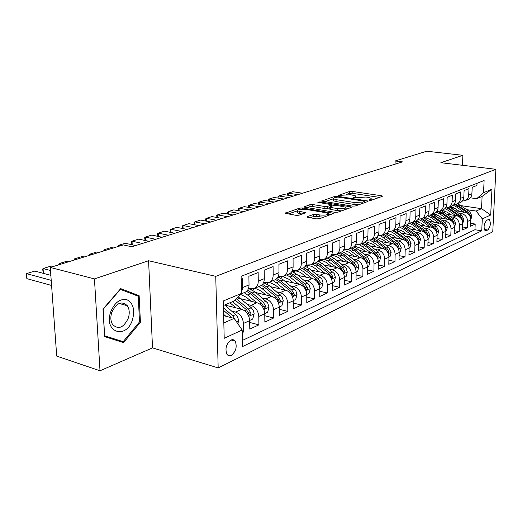<?xml version="1.0" encoding="UTF-8"?>
<svg xmlns="http://www.w3.org/2000/svg" width="522" height="522" viewBox="0 0 522 522"><rect width="100%" height="100%" fill="white"/><g stroke="black" fill="none" stroke-linecap="round" stroke-linejoin="round"><path stroke-width="0.78" d="M369.472 200.324L371.383 200.246L382.241 196.37L382.469 196.05L381.575 195.763L352.161 191.398L349.531 191.509L338.204 195.45L350.653 194.719L355.782 195.952L354.98 197.029L353.538 197.525L353.949 197.955L365.909 197.022L368.401 197.401L371.214 198.308L370.45 199.378L369.021 199.887L369.472 200.324M231.285 355.391C236.009 351.469 237.301 346.719 235.161 341.14C234.065 339.685 232.655 339.326 230.939 340.063C226.228 343.861 224.891 348.592 226.926 354.249C228.055 355.815 229.51 356.193 231.285 355.391M307.321 216.63L307.014 217.08L307.823 217.354L316.613 218.868L319.575 218.738L333.832 213.335L302.499 207.984L299.661 208.102L285.051 213.302L296.085 215.332L299.015 215.201L305.448 212.676L297.494 210.849C297.547 209.433 300.365 208.944 305.957 209.387L326.041 212.741L328.279 213.498C328.24 214.933 325.389 215.423 319.732 214.96L316.332 214.379L313.415 214.509L307.321 216.63L307.321 217.23M148.587 260.739L94.449 278.905L50.275 267.44L56.715 356.095L100.009 370.783L152.522 347.887L218.176 367.912L215.743 276.347L148.587 260.739L152.522 347.887M462.472 165.291L462.883 155.308L440.862 162.701L495.9 169.298L215.743 276.347M462.883 155.308L426.748 151.217L395.141 160.978L395.069 164.182M50.275 267.44L123.329 244.89L131.772 246.775L402.442 161.872L395.141 160.978M352.474 206.112L355.28 205.994L367.906 201.485L368.147 201.14L367.266 200.853L337.519 196.292L334.83 196.396L321.611 201.074L352.474 206.112M351.162 207.462L337.884 212.206L335.007 212.323L303.791 207.032L309.964 204.67L312.763 204.552L324.88 206.523L327.692 206.405L331.751 204.722L318.368 202.438L317.813 202.255L319.947 201.916L350.556 206.797L351.423 207.084L351.162 207.462M242.215 332.638L243.604 331.992L242.195 331.607M231.898 311.145L235.539 312.078C240.224 313.852 242.854 317.644 243.441 323.457L249.653 320.632L249.797 329.101L258.905 324.854L249.679 322.439M247.428 304.457L250.984 305.337C255.63 307.053 258.227 310.766 258.781 316.476L264.758 313.755L264.863 322.081L273.632 317.996L264.784 315.751M262.37 298.023L265.842 298.858C270.448 300.515 273.013 304.15 273.541 309.755L279.29 307.145L279.361 315.321L287.805 311.393L279.309 309.298M276.751 291.824L280.151 292.614C284.712 294.219 287.25 297.781 287.746 303.289L293.286 300.77L293.325 308.815L301.455 305.024L293.292 303.08M290.604 285.847L293.932 286.598C298.453 288.157 300.959 291.641 301.435 297.064L306.766 294.636L306.779 302.545L314.616 298.891L306.773 297.07M303.961 280.086L307.217 280.803C311.706 282.311 314.172 285.73 314.622 291.061L319.771 288.718L319.751 296.503L327.314 292.972L319.764 291.269M316.841 274.526L320.032 275.211C324.482 276.673 326.922 280.027 327.346 285.266L332.312 283.009L332.266 290.669L339.568 287.263L332.299 285.671M329.278 269.163L332.403 269.809C336.814 271.231 339.222 274.52 339.633 279.675L344.422 277.495L344.35 285.032L351.404 281.75L344.396 280.249M341.29 263.975L344.35 264.595C348.722 265.979 351.104 269.208 351.489 274.278L356.121 272.171L356.03 279.59L362.849 276.412L356.089 275.009M352.898 258.964L355.9 259.558C360.232 260.902 362.581 264.067 362.953 269.058L367.429 267.023L367.318 274.331L373.909 271.257L367.384 269.939M364.121 254.116L367.07 254.684C371.364 255.989 373.687 259.101 374.039 264.015L378.365 262.044L378.235 269.241L384.61 266.272L378.313 265.026M374.985 249.425L377.876 249.966C382.13 251.239 384.42 254.299 384.76 259.134L388.949 257.229L388.799 264.321L394.971 261.444L388.883 260.269M385.497 244.883L388.335 245.405C392.551 246.645 394.821 249.647 395.141 254.41L399.199 252.563L399.023 259.551L405.007 256.765L399.121 255.656M395.676 240.485L398.469 240.981C402.645 242.188 404.883 245.138 405.189 249.836L409.124 248.048L408.935 254.932L414.736 252.23L409.039 251.186M405.548 236.218L408.289 236.694C412.426 237.875 414.638 240.779 414.931 245.405L418.742 243.67L418.54 250.456L424.164 247.839L418.651 246.847M415.114 232.088L417.802 232.544C421.906 233.693 424.099 236.544 424.373 241.105L428.073 239.422L427.851 246.116L433.306 243.578L427.968 242.639M424.393 228.075L427.035 228.512C431.1 229.634 433.267 232.44 433.534 236.936L437.116 235.305L436.888 241.908L442.18 239.441L437.005 238.554M433.397 224.179L436 224.604C440.026 225.693 442.167 228.46 442.421 232.89L445.899 231.305L445.657 237.817L450.799 235.422L445.781 234.58M442.134 220.401L444.698 220.806C448.692 221.876 450.806 224.59 451.047 228.962L454.427 227.429L454.173 233.849L459.164 231.527L454.297 230.724M450.63 216.728L453.148 217.119C457.102 218.163 459.197 220.839 459.425 225.152L462.707 223.657L462.446 229.993L467.294 227.736L467.568 221.445C467.347 217.191 465.278 214.555 461.357 213.537L458.877 213.159M462.57 226.972L467.294 227.736M477.043 183.294L476.951 185.44L472.195 187.333L471.914 193.701C471.718 196.279 470.57 198.119 468.469 199.228L467.921 199.456M462.283 201.114L465.252 200.565C467.36 199.456 468.508 197.61 468.71 195.013L468.984 188.612L464.097 190.556L463.823 197.016C463.627 199.626 462.472 201.492 460.358 202.601L459.804 202.836M453.99 204.526L457.05 203.985C459.171 202.862 460.332 200.99 460.521 198.367L460.789 191.874L455.758 193.877L455.497 200.422C455.308 203.071 454.147 204.957 452.013 206.079L451.452 206.314M445.455 208.037L448.607 207.502C450.747 206.373 451.908 204.474 452.098 201.812L452.352 195.235L447.171 197.296L446.923 203.932C446.734 206.614 445.566 208.526 443.419 209.661L442.858 209.896M436.66 211.645L439.909 211.123C442.062 209.981 443.237 208.063 443.419 205.361L443.661 198.693L438.323 200.82L438.088 207.547C437.906 210.268 436.731 212.2 434.572 213.348L433.997 213.583M427.596 215.371L430.95 214.855C433.123 213.707 434.297 211.762 434.48 209.022L434.709 202.255L429.208 204.448L428.986 211.273C428.803 214.033 427.629 215.991 425.45 217.145L424.875 217.387M418.259 219.201L421.717 218.698C423.91 217.537 425.091 215.573 425.267 212.793L425.482 205.929L419.805 208.193L419.597 215.116C419.427 217.915 418.239 219.899 416.047 221.06L415.466 221.302M408.622 223.148L412.197 222.666C414.403 221.498 415.59 219.501 415.76 216.682L415.962 209.72L410.103 212.049L409.914 219.077C409.744 221.922 408.556 223.925 406.344 225.106L405.764 225.347M398.684 227.22L402.377 226.757C404.596 225.576 405.79 223.553 405.953 220.695L406.142 213.628L400.093 216.036L399.917 223.168C399.761 226.052 398.567 228.088 396.335 229.269L395.748 229.517L398.801 231.246L408.687 238.534L411.062 243.317L409.998 247.5L409.124 247.898M388.414 231.422L392.244 230.978C394.475 229.784 395.669 227.742 395.833 224.838L396.002 217.667L389.758 220.153L389.601 227.39C389.445 230.319 388.244 232.381 385.999 233.575L385.412 233.823M377.811 235.755L381.778 235.337C384.022 234.137 385.223 232.062 385.38 229.119L385.53 221.837L379.076 224.401L378.939 231.755C378.789 234.724 377.589 236.818 375.331 238.025L374.737 238.273M366.849 240.231L370.959 239.846C373.223 238.632 374.431 236.531 374.574 233.543L374.705 226.143L368.036 228.799L367.919 236.264C367.775 239.285 366.568 241.399 364.297 242.619L363.697 242.867M355.508 244.857L359.775 244.498C362.059 243.278 363.266 241.144 363.403 238.11L363.514 230.6L356.617 233.347L356.519 240.929C356.389 243.996 355.175 246.143 352.885 247.369L352.285 247.624M343.776 249.64L348.213 249.32C350.51 248.08 351.717 245.927 351.848 242.841L351.939 235.207L344.794 238.052L344.722 245.758C344.598 248.87 343.385 251.049 341.081 252.289L340.474 252.544L343.685 254.462L345.871 253.542L342.315 251.473M331.627 254.586L336.246 254.305C338.556 253.059 339.77 250.867 339.887 247.735L339.952 239.983L332.553 242.926L332.507 250.756C332.397 253.92 331.176 256.126 328.86 257.379L328.247 257.633M319.04 259.702L323.849 259.467C326.172 258.214 327.392 255.989 327.503 252.805L327.535 244.922L319.875 247.976L319.855 255.937C319.745 259.153 318.531 261.392 316.202 262.651L315.582 262.912M305.983 265L311.008 264.817C313.344 263.551 314.564 261.3 314.662 258.057L314.668 250.045L306.721 253.209L306.734 261.307C306.636 264.576 305.416 266.846 303.073 268.119L302.453 268.38M292.444 270.487L293.853 270.787L297.69 270.363C300.039 269.084 301.259 266.801 301.344 263.512L301.325 255.356L293.077 258.638L293.116 266.879C293.038 270.2 291.818 272.51 289.456 273.789L288.836 274.05M278.383 276.171L280.007 276.536L283.87 276.118C286.232 274.833 287.452 272.51 287.531 269.163L287.472 260.87L278.911 264.282L278.983 272.66C278.918 276.047 277.697 278.383 275.329 279.675L274.702 279.936M263.767 282.069L265.639 282.5L269.522 282.095C271.897 280.797 273.117 278.441 273.176 275.035L273.091 266.598L264.191 270.142L264.302 278.67C264.243 282.115 263.029 284.49 260.648 285.795L260.021 286.056M248.576 288.19L250.704 288.692L254.612 288.307C257 286.996 258.214 284.607 258.266 281.143L258.142 272.549L248.883 276.236L249.033 284.921C248.994 288.425 247.78 290.832 245.386 292.15L244.759 292.411M249.653 320.632C249.079 314.857 246.456 311.099 241.79 309.35L224.819 305.05M264.758 313.755C264.21 308.084 261.626 304.404 257 302.714L240.655 298.708M279.29 307.145C278.774 301.572 276.223 297.964 271.629 296.333L255.878 292.588M293.286 300.77C292.796 295.295 290.271 291.765 285.723 290.18L270.526 286.682M306.766 294.636C306.303 289.253 303.811 285.795 299.302 284.255L284.634 280.973M319.771 288.718C319.327 283.426 316.867 280.033 312.397 278.539L298.225 275.459M332.312 283.009C331.894 277.802 329.467 274.474 325.03 273.026L311.327 270.135M344.422 277.495C344.024 272.373 341.623 269.111 337.232 267.701L323.973 264.98M356.121 272.171C355.743 267.133 353.374 263.93 349.022 262.559L336.181 259.995M367.429 267.023C367.07 262.064 364.728 258.919 360.415 257.587L347.978 255.167M378.365 262.044C378.019 257.163 375.709 254.07 371.436 252.778L359.377 250.488M388.949 257.229C388.622 252.42 386.339 249.385 382.097 248.126L370.405 245.96M399.199 252.563C398.886 247.826 396.629 244.844 392.427 243.617L381.073 241.569M409.124 248.048C408.824 243.376 406.592 240.446 402.429 239.252L391.409 237.308M418.742 243.67C418.455 239.069 416.256 236.185 412.126 235.017L401.411 233.171M428.073 239.422C427.799 234.887 425.619 232.055 421.535 230.913L411.114 229.165M398.632 229.288L397.105 229.027M437.116 235.305C436.862 230.835 434.702 228.042 430.657 226.933L420.523 225.269M408.765 225.478L406.384 225.086M445.899 231.305C445.651 226.9 443.524 224.153 439.511 223.07L429.652 221.485M418.39 221.746L415.525 221.276M454.427 227.429C454.192 223.077 452.085 220.375 448.104 219.318L438.506 217.804M427.648 218.098L424.399 217.583M462.707 223.657C462.485 219.364 460.404 216.708 456.463 215.671L447.106 214.229M436.594 214.549L433.025 213.987M488.324 219.573L486.654 220.356C483.874 223.801 483.379 227.292 485.166 230.822L487.816 230.019C490.576 226.541 491.058 223.064 489.264 219.586L488.324 219.573M218.176 367.912L492.755 231.827L495.9 169.298M223.827 322.955L234.124 318.387L242.162 330.002L242.489 346.595L481.734 230.828L482.295 218.894L476.116 211.064L466.896 209.687M242.162 330.002L224.206 338.308L223.285 300.979L241.451 293.423L241.118 276.321L484.109 180.508L483.535 192.696L491.965 189.192L490.687 215.012L482.295 218.894M445.253 211.084L441.403 210.496M242.371 340.442L474.942 229.732L475.196 224.049L470.485 226.248L470.759 219.99C470.544 215.762 468.482 213.139 464.58 212.134L455.465 210.757M241.438 292.64L242.756 287.485L242.586 278.741L241.177 279.303M459.425 225.152L459.164 231.527M451.047 228.962L450.799 235.422M442.421 232.89L442.18 239.441M433.534 236.936L433.306 243.578M424.373 241.105L424.164 247.839M414.931 245.405L414.736 252.23M405.189 249.836L405.007 256.765M395.141 254.41L394.971 261.444M384.76 259.134L384.61 266.272M374.039 264.015L373.909 271.257M362.953 269.058L362.849 276.412M351.489 274.278L351.404 281.75M339.633 279.675L339.568 287.263M327.346 285.266L327.314 292.972M314.622 291.061L314.616 298.891M301.435 297.064L301.455 305.024M287.746 303.289L287.805 311.393M273.541 309.755L273.632 317.996M258.781 316.476L258.905 324.854M243.441 323.457L243.604 331.992M234.208 340.194L234.228 340.879M234.124 318.387L223.651 315.64M453.651 207.717L449.625 207.117M476.116 211.064L481.525 208.663L482.1 196.416L476.677 198.706L483.535 192.696M461.141 205.668L481.525 208.663L490.687 215.012M470.329 197.812L476.677 198.706M94.449 278.905L100.009 370.783M241.451 293.423L233.752 301.161L223.396 305.527M470.609 223.325L475.196 224.049M474.942 229.732L481.734 230.828M482.1 196.416L491.965 189.192M104.609 336.605L123.577 342.628L140.418 322.237L139.139 295.706L120.699 288.62L102.997 309.115L104.609 336.605M116.119 340.259L116.608 339.672M131.935 293.801L139.139 295.706M139.478 321.97L140.418 322.237M371.22 200.291L371.201 198.98M355.782 197.897L355.776 196.618M379.435 197.368L352.135 193.284L349.512 193.388L346.23 194.491M333.454 198.778L324.73 201.707M365.106 202.484L364.532 202.392M364.382 201.531L363.938 201.087L337.799 197.068L334.341 197.668L333.48 198.804L336.083 199.645L354.027 202.445L362.849 202.079L364.382 201.531L364.363 202.751M333.473 200.03L333.473 200.742L336.07 201.596L336.083 199.645M359.038 204.65L354.001 204.422L336.07 201.596M306.916 207.684L309.964 206.66L309.964 204.67M329.767 207.684L327.685 208.408L324.867 208.526L312.763 206.542L309.964 206.66M331.744 205.779L332.573 205.909M345.956 208.069L348.376 208.454M337.682 208.604C343.124 209.041 345.884 208.591 345.969 207.254L336.618 205.361L333.819 205.479L330.041 206.784L329.767 207.175L330.596 207.449L337.682 208.604L337.669 210.62L341.701 210.842M345.995 209.309L345.962 207.913M329.76 208.93L330.583 209.459L330.596 207.449M337.669 210.62L330.583 209.459M323.705 217.263L316.325 216.447L313.415 216.571L310.081 217.746M328.331 215.612L328.279 214.235M297.494 212.147L297.501 212.885L299.569 213.583L299.563 211.547M302.349 214.059L299.569 213.583M297.488 210.842L288.19 213.968M330.791 214.738L328.279 214.314M470.766 219.86L471.927 215.991L469.754 211.691L457.677 203.724M297.945 194.647L288.248 193.127L292.829 191.718L302.506 193.218M463.764 212.01L456.522 206.927L453.272 205.257M287.328 195.143L287.315 193.799L288.248 193.127L288.261 195.293M459.119 211.306L455.51 208.774L450.16 206.856M470.087 216.526L470.296 215.351L468.254 212.35L456.104 204.337M454.603 204.552L458.055 206.281L467.307 212.767L468.945 214.686M132.549 319.503C135.041 309.787 133.227 303.223 127.1 299.798C120.204 298.343 114.742 302.362 110.723 311.849C103.33 332.638 126.546 339.959 132.549 319.503M128.321 318.126C129.802 313.22 129.469 309.089 127.329 305.716C121.633 300.607 116.452 302.812 111.786 312.332C110.338 317.063 110.592 321.102 112.543 324.462C118.344 329.956 123.603 327.842 128.321 318.126M104.557 335.763L103.239 309.226L120.38 289.377L138.258 296.228L139.505 321.937L123.172 341.688L104.563 335.842M123.172 341.688L104.798 335.842M462.714 223.52L463.973 219.566L461.774 215.195L449.579 207.097M288.659 197.564L278.905 196.004L283.603 194.556L293.331 196.096M455.66 215.553L448.333 210.379L444.914 208.624M278.004 198.086L277.991 196.67L278.905 196.004L278.924 198.236M450.969 214.829L447.321 212.245L441.919 210.288M462.035 220.16L462.29 218.927L460.228 215.873L448.013 207.743M446.688 208.037L449.912 209.713L459.249 216.304L460.991 218.418M454.434 227.285L455.791 223.24L453.559 218.809L441.247 210.568M279.133 200.552L269.332 198.947L274.148 197.466L283.929 199.045M447.315 219.194L439.916 213.922L436.288 212.089M268.445 201.107L268.425 199.619L269.332 198.947L269.359 201.257M442.591 218.45L438.891 215.814L433.443 213.818M453.742 223.892L454.055 222.6L451.974 219.508L439.648 211.24M438.447 211.599L441.534 213.244L450.969 219.951L452.796 222.268M445.905 231.168L446.382 230.952L447.367 227.018L445.109 222.522L432.673 214.137M269.365 203.613L259.506 201.968L264.452 200.448L274.285 202.073M438.734 222.946L431.244 217.576L427.381 215.638M258.638 204.206L258.618 202.64L259.506 201.968L259.538 204.356M433.958 222.176L430.219 219.488L424.719 217.452M445.201 227.722L445.586 226.385L443.478 223.24L431.015 214.829M429.9 215.24L432.908 216.871L442.441 223.697L444.359 226.228M437.123 235.161L437.69 234.907L438.695 230.913L436.405 226.346L423.851 217.811M259.336 206.758L249.431 205.068L254.501 203.508L264.386 205.179M429.893 226.809L422.318 221.335L418.187 219.292M248.616 207.397L248.55 205.74L249.431 205.068L249.47 207.541M425.078 226.019L421.287 223.272L415.74 221.191M436.405 231.657L436.862 230.28L434.728 227.09L422.141 218.522M421.052 218.972L433.658 227.559L435.668 230.313M428.073 239.278L428.732 238.978L429.763 234.926L427.446 230.287L414.762 221.596M249.046 209.988L239.083 208.252L244.289 206.647L254.227 208.363M420.784 230.789L413.124 225.21L409.268 223.227M238.332 210.673L238.221 208.924L239.083 208.252L239.135 210.816M415.93 229.974L412.093 227.174L406.468 225.041M427.218 235.657L427.87 234.293L425.711 231.05L413.006 222.326M411.904 222.796L424.608 231.533L426.702 234.528M418.748 243.52L419.505 243.174L420.556 239.056L418.207 234.352L405.398 225.497M238.476 213.302L228.46 211.514L233.81 209.87L243.794 211.638M411.395 234.893L403.643 229.204L400.172 227.318M227.768 214.04L227.618 212.193L228.46 211.514L228.525 214.17M406.501 234.052L402.612 231.187L396.824 229.008M417.959 239.833L418.605 238.43L416.419 235.135L403.591 226.254M402.442 226.731L415.29 235.631L417.456 238.874M227.612 216.715L217.55 214.875L223.044 213.185L233.08 214.999M401.718 239.122L393.875 233.321L390.593 231.487M216.924 217.498L216.728 215.547L217.55 214.875L217.622 217.628M396.779 238.254L392.838 235.331L386.828 233.086M408.282 244.055L409.052 242.697L406.84 239.344L393.882 230.293M392.694 230.789L395.754 232.525L405.672 239.859L407.93 243.369M399.199 252.413L400.185 251.963L401.274 247.715L398.86 242.854L388.877 235.422L385.797 233.66M216.454 220.212L206.347 218.32L211.984 216.584L222.072 218.45M391.728 243.493L380.623 235.748M205.772 221.054L205.537 218.992L206.347 218.32L206.425 221.178M386.75 242.593L382.757 239.605L376.46 237.301M382.646 234.972L385.738 236.747L395.754 244.218L398.456 248.524L399.199 247.095L396.961 243.689L386.952 236.231L383.872 234.463M388.955 257.078L390.058 256.57L391.174 252.25L388.727 247.311L378.639 239.735L375.507 237.928M204.976 223.814L194.823 221.863L200.624 220.082L210.757 222M381.425 247.996L370.261 240.127M194.321 224.721L194.04 222.535L194.823 221.863L194.915 224.832M376.395 247.069L372.349 244.009L365.707 241.647M372.277 239.291L375.396 241.105L385.517 248.72L388.251 253.085L389.034 251.637L386.763 248.172L376.656 240.57L373.543 238.769M378.372 261.887L379.605 261.326L380.74 256.935L378.261 251.911L368.069 244.192L364.839 242.319M193.173 227.514L182.974 225.504L188.938 223.67L199.117 225.654M370.783 252.655L359.514 244.622M182.543 228.486L182.211 226.176L182.974 225.504L183.085 228.597M365.713 251.689L361.609 248.563L354.555 246.149M361.576 243.754L364.721 245.601L374.946 253.366L377.713 257.796L378.528 256.328L376.238 252.798L366.02 245.053L362.875 243.206M367.436 266.866L368.806 266.24L369.961 261.776L367.449 256.661L357.152 248.785L353.786 246.828M343.404 250.788L342.634 251.611M181.03 231.324L170.785 229.256L176.925 227.37L187.15 229.406M359.788 257.463L348.376 249.248M170.42 232.368L170.048 229.928L170.785 229.256L170.909 232.473M354.673 256.472L348.448 251.963L345.714 250.991L342.974 250.814M350.516 248.355L353.694 250.247L364.03 258.168L366.822 262.664L367.684 261.176L365.354 257.581L355.038 249.679L351.867 247.793M356.121 272.008L357.642 271.323L358.823 266.775L357.929 263.493L356.278 261.574L345.871 253.542M331.959 255.584L331.092 256.55M168.534 235.246L158.244 233.112L164.56 231.168L174.831 233.269M348.415 262.442L336.879 254.038M157.951 236.368L157.533 233.784L158.244 233.112L158.388 236.459M343.261 261.411L339.039 258.122C336.429 256.152 333.734 255.33 330.948 255.663M339.091 253.118L342.301 255.043L352.735 263.134L355.56 267.695L356.467 266.181L354.112 262.527L343.685 254.462M344.422 277.332L346.093 276.575L347.306 271.949L346.164 268.236L334.211 258.455L330.419 256.256M320.136 260.537L319.164 261.666M155.66 239.285L145.331 237.086L151.837 235.083L162.146 237.249M336.657 267.584L324.984 258.99M145.116 240.492L144.646 237.751L145.331 237.086L145.494 240.577M331.457 266.52L327.177 263.153C324.332 260.987 321.421 260.178 318.446 260.713M327.274 258.038L330.511 260.008L341.062 268.262L343.913 272.895L344.866 271.362L342.484 267.642L331.946 259.408L328.716 257.437M318.133 261.222L318.838 260.641M332.312 282.846L334.145 282.01L335.392 277.299L334.224 273.521L322.146 263.538L318.068 261.196M307.895 265.672L306.832 266.977M142.402 243.441L132.033 241.177L138.735 239.115L149.083 241.347M324.495 272.915L315.954 266.142L312.678 264.119M131.89 244.746L131.381 241.843L132.033 241.177L132.216 244.818M319.249 271.805L314.903 268.354C311.771 265.966 308.619 265.183 305.442 265.992M315.047 263.134L318.322 265.15L328.977 273.58L331.861 278.278L332.86 276.719L330.446 272.928L319.803 264.523L316.502 262.494M305.722 266.474L306.551 265.757M305.742 265.913L305.292 266.207M319.771 288.549L321.78 287.635L323.046 282.839L321.865 278.996L309.657 268.797L305.233 266.285M295.237 270.983L294.075 272.491M120.282 245.829L118.331 245.392L125.234 243.265L135.616 245.568M311.888 278.435L303.243 271.499L299.935 269.424M117.737 246.612L118.331 245.392L118.39 246.41M306.603 277.28L302.192 273.737C298.728 271.088 295.295 270.363 291.902 271.551L296.718 274.246L309.057 284.673L310.264 288.581L308.965 293.468L306.766 294.467M302.395 268.406L305.696 270.468L316.456 279.081L319.373 283.857L320.43 282.272L317.983 278.409L307.23 269.815L303.797 267.695M292.875 271.916L293.834 271.055M292.992 271.212L292.3 271.688M281.978 276.66L280.869 278.219M106.155 250.188L104.204 249.731L111.323 247.545L113.274 247.989M298.832 284.151L290.075 277.045L286.735 274.924M103.65 250.965L104.204 249.731L104.263 250.769M293.501 282.957L289.025 279.316L282.715 276.536M280.321 276.595L278.448 277.13M289.279 273.867L292.614 275.975L303.491 284.784L306.434 289.625C307.217 289.906 307.588 289.371 307.549 288.02L305.07 284.085L294.206 275.303L290.578 273.065M279.57 277.573L280.562 276.634M279.792 276.699L278.944 277.312M293.279 300.6L295.674 299.511L297.011 294.532L295.778 290.552L283.309 279.896L278.011 276.986M268.262 282.532L267.192 284.183M91.591 254.684L89.634 254.214L96.975 251.956L98.932 252.42M285.299 290.082L276.425 282.8L273.052 280.627M89.118 255.447L89.634 254.214L89.699 255.265M279.923 288.842L275.375 285.103L269.156 282.258M265.652 282.5L264.504 282.917M275.649 279.505L279.055 281.691L290.043 290.689L293.018 295.615C293.84 295.922 294.232 295.38 294.199 293.984L291.687 289.971L280.712 280.993L276.83 278.598M265.789 283.446L266.553 282.637M265.868 282.546L265.098 283.146M279.29 306.969L281.893 305.781L283.263 300.705L282.004 296.646L269.411 285.756L263.551 282.624M254.162 288.503L253.02 290.402M76.564 259.323L74.6 258.84L82.176 256.511L84.14 256.987M271.251 296.242L262.259 288.764L258.86 286.539M74.124 260.073L74.6 258.84L74.672 259.904M265.835 294.95L261.215 291.1L254.925 288.177M250.625 288.673L250.045 288.927L250.645 288.679M261.431 285.319L264.993 287.615L276.092 296.822L279.094 301.82C279.955 302.166 280.366 301.618 280.347 300.176L277.795 296.078L266.709 286.891L262.507 284.32M251.506 289.553L252.093 288.868M251.219 288.796L250.749 289.208M264.752 313.578L267.59 312.286L268.987 307.112L267.708 302.982L254.977 291.831L248.479 288.47M238.58 296.307L238.326 296.881M61.048 264.112L59.084 263.61L66.907 261.209L68.871 261.698M256.667 302.636L247.558 294.956L244.12 292.679M58.647 264.856L59.084 263.61L59.156 264.693M251.206 301.298L246.514 297.331L240.505 294.375M246.612 291.322L250.39 293.762L261.607 303.191L264.634 308.261C265.535 308.652 265.979 308.097 265.959 306.597L263.375 302.414L252.172 293.012L247.585 290.225M249.647 320.449L252.726 319.053L254.162 313.768L253.333 310.433L251.291 307.732L238.136 296.757M50.497 270.5L43.052 268.543L51.13 266.057L53.1 266.566M241.516 309.285L232.584 301.651M43.385 273.352L42.621 269.182L43.052 268.543L43.411 273.358M236.009 307.889L229.908 302.78M234.972 299.935L246.56 309.807L249.614 314.955C250.553 315.386 251.023 314.825 251.017 313.272L248.4 308.998L236.218 298.682M237.888 323.829L238.717 320.201L237.132 315.973L224.721 304.965M51.215 280.347L26.485 273.639L34.837 271.068L50.849 275.342M225.758 316.195L223.618 314.342M26.876 278.65L26.1 274.272L26.485 273.639L26.876 278.65L51.587 285.462M235.52 320.404L232.825 315.849L223.455 307.765M223.514 310.296L231.983 317.826M235.539 312.078L241.79 309.35M250.984 305.337L257 302.714M265.842 298.858L271.629 296.333M280.151 292.614L285.723 290.18M293.932 286.598L299.302 284.255M307.217 280.803L312.397 278.539M320.032 275.211L325.03 273.026M332.403 269.809L337.232 267.701M344.35 264.595L349.022 262.559M355.9 259.558L360.415 257.587M367.07 254.684L371.436 252.778M377.876 249.966L382.097 248.126M388.335 245.405L392.427 243.617M398.469 240.981L402.429 239.252M408.289 236.694L412.126 235.017M417.802 232.544L421.535 230.913M427.035 228.512L430.657 226.933M436 224.604L439.511 223.07M444.698 220.806L448.104 219.318M453.148 217.119L456.463 215.671M461.357 213.537L464.58 212.134M468.71 195.013L471.914 193.701M242.756 287.485L249.033 284.921M258.266 281.143L264.302 278.67M273.176 275.035L278.983 272.66M287.531 269.163L293.116 266.879M301.344 263.512L306.734 261.307M314.662 258.057L319.855 255.937M327.503 252.805L332.507 250.756M339.887 247.735L344.722 245.758M351.848 242.841L356.519 240.929M363.403 238.11L367.919 236.264M374.574 233.543L378.939 231.755M385.38 229.119L389.601 227.39M395.833 224.838L399.917 223.168M405.953 220.695L409.914 219.077M415.76 216.682L419.597 215.116M425.267 212.793L428.986 211.273M434.48 209.022L438.088 207.547M443.419 205.361L446.923 203.932M452.098 201.812L455.497 200.422M460.521 198.367L463.823 197.016M467.568 221.445L470.759 219.99M484.292 229.458L487.816 230.019M484.925 230.633L486.152 230.835M370.431 200.376L370.45 199.378M353.531 197.858L353.538 197.525M354.973 198.008L354.98 197.029M338.387 195.548L338.387 195.215M349.512 193.388L349.531 191.509M352.135 193.284L352.161 191.398M381.562 196.611L381.575 195.763M369.015 200.213L369.021 199.887M321.885 201.218L321.891 200.702M334.824 197.505L334.83 196.396M337.512 197.029L337.519 196.292M367.253 201.72L367.266 200.853M354.001 204.422L354.027 202.445M362.829 203.299L362.849 202.079M304.091 207.182L304.091 206.627M312.763 206.542L312.763 204.552M324.867 208.526L324.88 206.523M327.685 208.408L327.692 206.405M331.47 206.294L331.477 205.1M319.947 202.693L319.947 201.916M350.543 207.684L350.556 206.797M313.415 216.571L313.415 214.509M316.325 216.447L316.332 214.379M319.732 217.028L319.732 214.96M304.659 213.27L304.659 212.408M285.377 213.452L285.371 212.859M299.667 209.394L299.661 208.102M302.506 209.159L302.499 207.984M332.977 213.955L332.984 213.048M470.218 216.845L471.908 216.088M459.014 205.877L460.534 205.237M456.522 206.927L458.055 206.281M468.254 212.35L469.754 211.691M466.89 212.95L467.307 212.767M469.343 215.208L470.296 215.351M462.159 220.467L463.954 219.658M450.897 209.296L452.457 208.637M448.333 210.379L449.912 209.713M460.228 215.873L461.774 215.195M458.792 216.506L459.249 216.304M461.246 218.764L462.29 218.927M453.866 224.192L455.765 223.338M442.552 212.813L444.157 212.134M439.916 213.922L441.534 213.244M451.974 219.508L453.559 218.809M450.466 220.167L450.969 219.951M452.907 222.418L454.055 222.6M445.331 228.023L447.341 227.122M433.958 216.434L435.609 215.736M431.244 217.576L432.908 216.871M443.478 223.24L445.109 222.522M441.886 223.938L442.441 223.697M444.339 226.183L445.586 226.385M436.536 231.977L438.669 231.018M425.11 220.16L426.813 219.442M422.318 221.335L424.034 220.617M434.728 227.09L436.405 226.346M433.058 227.82L433.658 227.559M435.576 230.072L436.862 230.28M427.472 236.042L429.736 235.024M416.001 223.997L417.757 223.259M413.124 225.21L414.892 224.467M425.711 231.05L427.446 230.287M423.955 231.82L424.608 231.533M426.546 234.071L427.87 234.293M418.135 240.237L420.53 239.161M406.612 227.951L408.419 227.194M403.643 229.204L405.47 228.434M416.419 235.135L418.207 234.352M414.572 235.944L415.29 235.631M417.241 238.195L418.605 238.43M408.498 244.564L411.036 243.428M396.935 232.029L398.801 231.246M393.875 233.321L395.754 232.525M406.84 239.344L408.687 238.534M404.902 240.198L405.672 239.859M407.636 242.449L409.052 242.697M398.56 249.027L401.248 247.82M386.952 236.231L388.877 235.422M383.794 237.562L385.738 236.747M396.961 243.689L398.86 242.854M394.919 244.59L395.754 244.218M397.738 246.834L399.199 247.095M388.296 253.64L391.141 252.361M376.656 240.57L378.639 239.735M373.393 241.947L375.396 241.105M386.763 248.172L388.727 247.311M384.616 249.118L385.517 248.72M387.513 251.356L389.034 251.637M377.7 258.397L380.714 257.046M366.02 245.053L368.069 244.192M362.653 246.469L364.721 245.601M376.238 252.798L378.261 251.911M373.974 253.796L374.946 253.366M376.962 256.028L378.528 256.328M366.744 263.316L369.935 261.887M355.038 249.679L357.152 248.785M351.56 251.147L353.694 250.247M365.354 257.581L367.449 256.661M362.979 258.631L364.03 258.168M366.053 260.856L367.684 261.176M355.423 268.406L358.797 266.886M340.09 255.976L342.301 255.043M354.112 262.527L356.278 261.574M351.606 263.63L352.735 263.134M354.777 265.842L356.467 266.181M343.704 273.665L347.28 272.06M331.946 259.408L334.211 258.455M328.227 260.974L330.511 260.008M342.484 267.642L344.722 266.657M339.842 268.797L341.062 268.262M343.111 270.996L344.866 271.362M331.574 279.113L335.359 277.417M319.803 264.523L322.146 263.538M315.954 266.142L318.322 265.15M330.446 272.928L332.768 271.91M327.666 274.154L328.977 273.58M331.039 276.334L332.86 276.719M319.014 284.758L323.02 282.957M307.23 269.815L309.657 268.797M303.243 271.499L305.696 270.468M317.983 278.409L320.384 277.352M315.053 279.694L316.456 279.081M318.537 281.86L320.43 282.272M305.99 290.604L310.231 288.699M294.206 275.303L296.718 274.246M290.075 277.045L292.614 275.975M305.07 284.085L307.562 282.989M301.984 285.443L303.491 284.784M305.579 287.576L307.549 288.02M292.483 296.672L296.979 294.656M280.712 280.993L283.309 279.896M276.425 282.8L279.055 281.691M291.687 289.971L294.264 288.836M288.431 291.4L290.043 290.689M292.144 293.508L294.199 293.984M278.467 302.969L283.231 300.829M266.709 286.891L269.411 285.756M262.259 288.764L264.993 287.615M277.795 296.078L280.477 294.897M274.363 297.586L276.092 296.822M278.2 299.661L280.347 300.176M263.91 309.507L268.954 307.243M252.172 293.012L254.977 291.831M247.558 294.956L250.39 293.762M263.375 302.414L266.161 301.194M259.754 304.006L261.607 303.191M263.727 306.042L265.959 306.597M248.779 316.299L254.129 313.898M237.079 299.374L239.989 298.147M234.411 300.496L235.226 300.15M248.4 308.998L251.291 307.732M244.57 310.681L246.56 309.807M248.681 312.671L251.017 313.272M236.499 321.82L238.711 320.821M232.825 315.849L235.827 314.525M229.687 317.226L230.913 316.684M231.083 339.998L235.161 341.14M465.252 200.565L468.469 199.228M457.05 203.985L460.358 202.601M448.607 207.502L452.013 206.079M439.909 211.123L443.419 209.661M430.95 214.855L434.572 213.348M421.717 218.698L425.45 217.145M412.197 222.666L416.047 221.06M402.377 226.757L406.344 225.106M392.244 230.978L396.335 229.269M381.778 235.337L385.999 233.575M370.959 239.846L375.331 238.025M359.775 244.498L364.297 242.619M348.213 249.32L352.885 247.369M336.246 254.305L341.081 252.289M323.849 259.467L328.86 257.379M311.008 264.817L316.202 262.651M297.69 270.363L303.073 268.119M283.87 276.118L289.456 273.789M269.522 282.095L275.329 279.675M254.612 288.307L260.648 285.795M240.831 294.049L245.386 292.15M488.599 219.481L489.264 219.586M364.532 202.693L364.552 201.446M333.473 200.742L333.48 198.804M331.744 206.197L331.751 204.963M329.76 209.185L329.767 207.175M297.501 212.885L297.494 210.849M119.12 303.458L127.329 305.716M278.918 276.947L278.467 277.136M265.189 282.643L264.517 282.924"/></g></svg>
